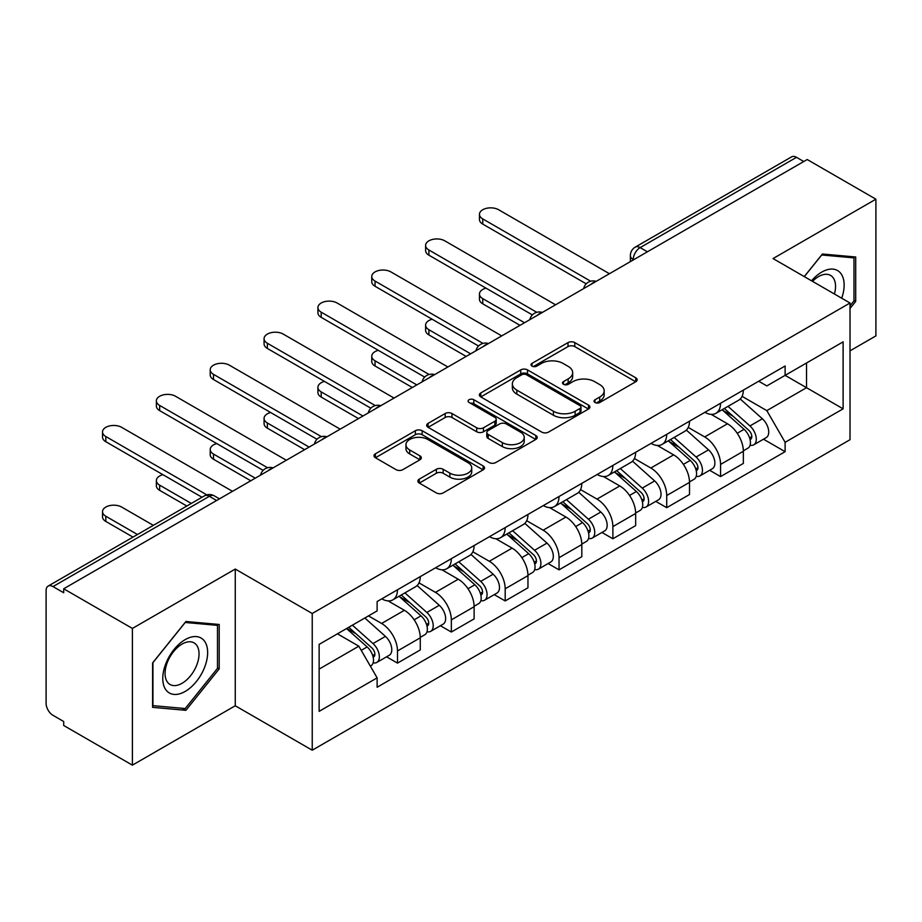 <?xml version="1.0" encoding="UTF-8"?>
<svg xmlns="http://www.w3.org/2000/svg" width="922" height="922" viewBox="0 0 922 922"><rect width="100%" height="100%" fill="white"/><g stroke="black" fill="none" stroke-linecap="round" stroke-linejoin="round"><path stroke-width="1.38" d="M595.024 402.511A3.354 1.936 0 0 0 599.773 402.511L635.765 381.731A4.794 2.766 0 0 0 637.171 379.772A4.794 2.766 0 0 0 635.765 377.813L574.786 342.604A4.794 2.766 0 0 0 568.01 342.604L532.006 363.383A3.354 1.936 0 0 0 531.026 364.755A3.354 1.936 0 0 0 532.006 366.126A3.354 1.936 0 0 0 536.754 366.126L541.41 363.441A15.328 8.851 0 0 1 563.088 363.441L568.171 366.368A15.328 8.851 0 0 1 572.666 372.626A15.328 8.851 0 0 1 568.171 378.884L563.515 381.581A3.354 1.936 0 0 0 562.535 382.953A3.354 1.936 0 0 0 563.515 384.313A3.354 1.936 0 0 0 568.263 384.313L572.919 381.627A15.328 8.851 0 0 1 594.598 381.627L599.68 384.566A15.328 8.851 0 0 1 604.175 390.824A15.328 8.851 0 0 1 599.68 397.082L595.024 399.768A3.354 1.936 0 0 0 594.045 401.139A3.354 1.936 0 0 0 595.024 402.511L595.024 399.768M419.268 479.14A4.794 2.766 0 0 0 417.862 481.1A4.794 2.766 0 0 0 419.268 483.047L436.371 492.936A4.794 2.766 0 0 0 443.148 492.936L483.128 469.851A4.794 2.766 0 0 0 484.534 467.892A4.794 2.766 0 0 0 483.128 465.933L422.149 430.724A4.794 2.766 0 0 0 415.373 430.724L375.392 453.808A4.794 2.766 0 0 0 373.986 455.768A4.794 2.766 0 0 0 375.392 457.715L396.057 469.655A4.794 2.766 0 0 0 402.833 469.655L419.948 459.778A4.794 2.766 0 0 0 421.342 457.819A4.794 2.766 0 0 0 419.948 455.86L409.691 449.948A12.816 7.399 0 0 1 405.945 444.715A12.816 7.399 0 0 1 413.851 437.881A12.816 7.399 0 0 1 427.82 439.483L467.973 462.66A12.816 7.399 0 0 1 471.73 467.892A12.816 7.399 0 0 1 463.812 474.726A12.816 7.399 0 0 1 449.844 473.124L443.148 469.263A4.794 2.766 0 0 0 436.371 469.263L419.268 479.14L419.268 483.047M312.235 613.499L235.26 569.058L132.399 628.435L63.699 588.778L807.211 159.529L875.9 199.187L773.039 258.563L850.015 303.004L312.235 613.499L312.235 750.208L850.015 439.725L850.015 303.004M541.744 432.095A4.794 2.766 0 0 0 548.521 432.095L588.501 409.011A4.794 2.766 0 0 0 589.907 407.063A4.794 2.766 0 0 0 588.501 405.104L527.511 369.895A4.794 2.766 0 0 0 520.746 369.895L480.765 392.968A4.794 2.766 0 0 0 479.359 394.927A4.794 2.766 0 0 0 480.765 396.886L541.744 432.095M470.416 403.237A3.354 1.936 0 0 1 473.816 403.709L473.816 399.722L535.82 435.518A4.794 2.766 0 0 1 537.226 437.477A4.794 2.766 0 0 1 535.82 439.437L495.84 462.51A4.794 2.766 0 0 1 489.063 462.51L428.073 427.301L428.073 423.394A4.794 2.766 0 0 0 426.667 425.342A4.794 2.766 0 0 0 428.073 427.301M428.073 423.394L445.188 413.517A4.794 2.766 0 0 1 451.964 413.517L476.697 427.796A4.794 2.766 0 0 0 483.474 427.796L494.826 421.239A4.794 2.766 0 0 0 496.22 419.28A4.794 2.766 0 0 0 494.826 417.332L469.068 402.465A3.354 1.936 0 0 1 468.088 401.093A3.354 1.936 0 0 1 470.162 399.307A3.354 1.936 0 0 1 473.816 399.722M132.399 628.435L132.399 765.156L63.699 725.499L63.699 721.511L53.003 715.334A9.762 5.636 -120 0 1 46.1 703.371L46.1 590.576A9.762 5.636 -120 0 1 48.117 586.104L204.488 495.829A9.762 5.636 60 0 1 209.363 496.313L53.003 586.588A9.762 5.636 -120 0 0 48.117 586.104M850.015 350.844L875.9 335.896L875.9 199.187M132.399 765.156L235.26 705.768L312.235 750.208M63.699 588.778L63.699 592.765L53.003 586.588M647.394 251.798L640.145 247.603A9.762 5.636 60 0 0 635.27 247.119L791.629 156.844A9.762 5.636 60 0 1 796.504 157.328L640.145 247.603A9.762 5.636 120 0 0 633.241 259.566L633.241 259.958M803.754 161.511L796.504 157.328M720.566 403.248A22.451 12.966 60 0 1 715.921 413.333L738.706 400.183A22.451 12.966 -120 0 0 743.351 390.098M688.238 427.428L704.696 436.924A22.451 12.966 60 0 1 720.566 464.434L743.351 451.273A22.451 12.966 -120 0 0 727.47 423.774L711.173 414.358M743.351 451.273L743.351 463.432L720.566 476.582L709.652 470.278M715.921 413.333A22.451 12.966 60 0 1 704.869 412.318M720.566 464.434L720.566 476.582M666.721 434.343A22.451 12.966 60 0 1 662.077 444.416L684.85 431.266A22.451 12.966 -120 0 0 689.506 421.181M655.796 501.372L666.721 507.676L689.506 494.526L689.506 482.367A22.451 12.966 -120 0 0 673.625 454.869L657.317 445.453M662.077 444.416A22.451 12.966 60 0 1 651.024 443.401M634.394 458.522L650.851 468.019A22.451 12.966 60 0 1 666.721 495.517L666.721 507.676M612.876 465.426A22.451 12.966 60 0 1 608.232 475.51L631.005 462.348A22.451 12.966 -120 0 0 635.661 452.276M601.951 532.455L612.876 538.759L635.661 525.609L635.661 513.45A22.451 12.966 -120 0 0 619.78 485.952L603.472 476.536M608.232 475.51A22.451 12.966 60 0 1 597.168 474.496M580.549 489.605L596.995 499.102A22.451 12.966 60 0 1 612.876 526.612L612.876 538.759M559.032 496.52A22.451 12.966 60 0 1 554.376 506.593L577.16 493.443A22.451 12.966 -120 0 0 581.805 483.358M548.106 563.549L559.032 569.854L581.817 556.704L581.817 544.545A22.451 12.966 -120 0 0 565.935 517.046L549.627 507.63M554.376 506.593A22.451 12.966 60 0 1 543.323 505.579M526.692 520.7L543.15 530.196A22.451 12.966 60 0 1 559.032 557.695L559.032 569.854M505.187 527.603A22.451 12.966 60 0 1 500.531 537.687L523.316 524.526A22.451 12.966 -120 0 0 527.96 514.453M494.261 594.632L505.187 600.937L527.96 587.787L527.96 575.628A22.451 12.966 -120 0 0 512.09 548.129L495.782 538.713M500.531 537.687A22.451 12.966 60 0 1 489.478 536.673M472.848 551.782L489.305 561.279A22.451 12.966 60 0 1 505.187 588.789L505.187 600.937M451.331 558.697A22.451 12.966 60 0 1 446.686 568.77L469.471 555.62A22.451 12.966 -120 0 0 474.115 545.536M440.416 625.727L451.331 632.031L474.115 618.881L474.115 606.722A22.451 12.966 -120 0 0 458.234 579.223L441.938 569.808M446.686 568.77A22.451 12.966 60 0 1 435.633 567.756M419.003 582.877L435.461 592.373A22.451 12.966 60 0 1 451.331 619.872L451.331 632.031M397.486 589.78A22.451 12.966 60 0 1 392.841 599.865L415.615 586.703A22.451 12.966 -120 0 0 420.271 576.63M386.56 656.81L397.486 663.114L420.271 649.964L420.271 637.805A22.451 12.966 -120 0 0 404.389 610.306L388.081 600.89M392.841 599.865A22.451 12.966 60 0 1 381.789 598.851M368.489 615.884L381.604 623.456A22.451 12.966 60 0 1 397.486 650.967L397.486 663.114M758.714 381.224L766.827 385.915L843.111 341.866L806.519 362.991L806.519 387.701L766.827 410.624L742.083 396.345M319.139 669.095L358.831 646.184L377.121 677.866L319.139 711.346L319.139 644.386L377.121 610.906L377.121 601.536L785.118 365.988L785.118 375.346L843.111 408.826L785.118 442.306L766.827 410.624M843.111 341.866L843.111 408.826M377.121 677.866L377.121 687.236L785.118 451.676L785.118 442.306M850.015 308.49L855.708 301.402L855.708 256.984L822.401 254.011L804.249 276.588M235.26 569.058L235.26 705.768M152.591 707.347L185.898 710.32L219.206 668.888L219.206 624.471L185.898 621.497L152.591 662.93L152.591 707.347M358.831 646.184L337.429 633.817M763.497 439.195L785.118 451.676M853.979 300.411L855.708 301.402M182.372 708.292L185.898 710.32M217.477 667.885L219.206 668.888M596.361 402.983L599.68 401.07A15.328 8.851 0 0 0 604.175 394.812L604.175 390.824M572.666 372.626L572.666 376.614A15.328 8.851 0 0 1 568.171 382.872L564.852 384.797M635.707 381.766L574.786 346.591A4.794 2.766 0 0 0 568.01 346.591L533.342 366.599M588.443 409.045L527.511 373.883A4.794 2.766 0 0 0 520.746 373.883L480.823 396.921M580.03 408.423A3.354 1.936 0 0 0 581.01 407.063A3.354 1.936 0 0 0 580.03 405.692L526.497 374.781A3.354 1.936 0 0 0 521.76 374.781L516.839 377.617A15.328 8.851 0 0 0 512.355 383.875A15.328 8.851 0 0 0 516.839 390.133L553.431 411.258A15.328 8.851 0 0 0 575.121 411.258L580.03 408.423L580.03 412.411A3.354 1.936 0 0 0 581.01 411.039L581.01 407.063M512.355 383.875L512.355 387.862A15.328 8.851 0 0 0 516.839 394.12L516.839 390.133M580.03 412.411L575.121 415.246A15.328 8.851 0 0 1 553.431 415.246L516.839 394.12M428.142 427.335L445.188 417.493L445.188 413.517M496.22 419.28L496.22 423.267A4.794 2.766 0 0 1 494.826 425.226L483.474 431.773A4.794 2.766 0 0 1 476.697 431.773L451.964 417.493A4.794 2.766 0 0 0 445.188 417.493M473.816 403.709L535.751 439.471M502.363 442.606A12.816 7.399 0 0 0 516.332 444.22A12.816 7.399 0 0 0 524.238 437.374A12.816 7.399 0 0 0 520.481 432.141L506.339 423.982A4.794 2.766 0 0 0 499.563 423.982L488.211 430.528A4.794 2.766 0 0 0 486.816 432.487A4.794 2.766 0 0 0 488.211 434.446L502.363 442.606L502.363 446.594A12.816 7.399 0 0 0 516.332 448.196A12.816 7.399 0 0 0 524.238 441.361L524.238 437.374M486.816 432.487L486.816 436.475A4.794 2.766 0 0 0 488.211 438.434L488.211 434.446M502.363 446.594L488.211 438.434M471.73 467.892L471.73 471.88A12.816 7.399 0 0 1 463.812 478.714A12.816 7.399 0 0 1 449.844 477.112L443.148 473.251A4.794 2.766 0 0 0 436.371 473.251L419.326 483.093M405.945 444.715L405.945 448.703A12.816 7.399 0 0 0 409.691 453.935L409.691 449.948M419.879 459.813L409.691 453.935M483.07 469.886L422.149 434.711A4.794 2.766 0 0 0 415.373 434.711L375.45 457.761M722.133 409.748L744.066 429.329A12.205 7.042 60 0 1 747.903 448.196L743.351 450.823M722.71 410.267L733.036 416.225M486.009 288.148A11.225 6.477 -0 0 0 479.463 294.037A11.225 6.477 -0 0 0 482.748 298.624L524.514 322.735M724.346 408.469L748.756 430.251A5.855 3.377 60 0 1 750.6 439.31A5.855 3.377 60 0 1 750.059 439.529M728 406.36L749.943 425.941A12.205 7.042 60 0 1 753.77 444.807A12.205 7.042 60 0 1 750.082 445.199M740.228 399.007L762.367 418.761A12.205 7.042 60 0 1 766.194 437.639L753.77 444.807M520.02 325.328L482.748 303.811A11.225 6.477 180 0 1 479.463 299.224L479.463 294.037M586.219 283.826L482.748 224.092A11.225 6.477 180 0 1 479.463 219.505L479.463 214.33A11.225 6.477 -0 0 0 482.748 218.906L590.679 281.222M609.43 273.719L498.629 209.743A11.225 6.477 -0 0 0 486.39 208.337A11.225 6.477 -0 0 0 479.463 214.33M668.277 440.831L690.221 460.412A12.205 7.042 60 0 1 694.059 479.279L689.506 481.918M668.865 441.35L679.191 447.32M432.153 319.243A11.225 6.477 -0 0 0 425.607 325.132A11.225 6.477 -0 0 0 428.903 329.719L470.658 353.829M670.49 439.552L694.911 461.346A5.855 3.377 60 0 1 696.744 470.404A5.855 3.377 60 0 1 696.214 470.612M674.155 437.443L696.087 457.024A12.205 7.042 60 0 1 699.925 475.902A12.205 7.042 60 0 1 696.237 476.294M686.383 430.101L708.522 449.855A12.205 7.042 60 0 1 712.349 468.722L699.925 475.902M466.175 356.422L428.903 334.893A11.225 6.477 180 0 1 425.607 330.307L425.607 325.132M614.432 471.926L636.376 491.507A12.205 7.042 60 0 1 640.202 510.373L635.65 513.001M615.02 472.444L625.347 478.403M378.308 350.325A11.225 6.477 -0 0 0 371.762 356.215A11.225 6.477 -0 0 0 375.047 360.802L416.813 384.912M616.645 470.646L641.067 492.429A5.855 3.377 60 0 1 642.899 501.487A5.855 3.377 60 0 1 642.369 501.706M620.299 468.537L642.242 488.118A12.205 7.042 60 0 1 646.08 506.985A12.205 7.042 60 0 1 642.392 507.377M632.538 461.184L654.666 480.938A12.205 7.042 60 0 1 658.504 499.816L646.08 506.985M412.33 387.505L375.047 365.988A11.225 6.477 180 0 1 371.762 361.401L371.762 356.215M841.705 298.221A31.728 18.325 120 0 0 841.141 273.857A31.728 18.325 120 0 0 811.544 280.795M834.433 294.014A24.018 13.865 120 0 0 833.269 277.914A24.018 13.865 120 0 0 830.572 275.401A24.018 13.865 120 0 0 812.524 281.36M804.318 276.623L821.709 254.991L853.979 257.883L853.979 300.906L850.015 305.85M851.847 256.639L853.979 257.883M204.638 641.332A31.728 18.325 120 0 0 173.993 649.549A31.728 18.325 120 0 0 165.776 689.679A31.728 18.325 120 0 0 196.421 681.473A31.728 18.325 120 0 0 204.638 641.332M196.766 645.388A24.018 13.865 120 0 0 194.069 642.888A24.018 13.865 120 0 0 171.723 654.101A24.018 13.865 120 0 0 167.343 681.992A24.018 13.865 120 0 0 170.051 684.493A24.018 13.865 120 0 0 192.398 673.279A24.018 13.865 120 0 0 196.766 645.388M185.207 708.545L152.937 705.653L152.937 662.63L185.207 622.477L217.477 625.358L217.477 668.392L185.207 708.545M215.345 624.125L217.477 625.358M532.374 314.921L428.903 255.175A11.225 6.477 180 0 1 425.607 250.6L425.607 245.413A11.225 6.477 -0 0 0 428.903 250L536.823 312.316M555.574 304.802L444.773 240.826A11.225 6.477 -0 0 0 432.545 239.432A11.225 6.477 -0 0 0 425.607 245.413M478.518 346.004L375.047 286.269A11.225 6.477 180 0 1 371.762 281.683L371.762 276.508A11.225 6.477 -0 0 0 375.047 281.083L482.978 343.399M501.729 335.896L390.928 271.921A11.225 6.477 -0 0 0 378.688 270.515A11.225 6.477 -0 0 0 371.762 276.508M560.588 503.009L582.531 522.59A12.205 7.042 60 0 1 586.357 541.456L581.805 544.095M561.164 503.527L571.502 509.497M324.463 381.42A11.225 6.477 -0 0 0 317.917 387.309A11.225 6.477 -0 0 0 321.202 391.896L362.968 416.006M562.8 501.729L587.21 523.523A5.855 3.377 60 0 1 589.054 532.582A5.855 3.377 60 0 1 588.524 532.789M566.454 499.62L588.397 519.201A12.205 7.042 60 0 1 592.224 538.068A12.205 7.042 60 0 1 588.547 538.46M578.693 492.279L600.821 512.033A12.205 7.042 60 0 1 604.659 530.899L592.224 538.068M358.485 418.6L321.202 397.071A11.225 6.477 180 0 1 317.917 392.484L317.917 387.309M506.743 534.103L528.686 553.684A12.205 7.042 60 0 1 532.513 572.55L527.96 575.178M507.319 534.622L517.645 540.58M270.619 412.503A11.225 6.477 -0 0 0 264.072 418.392A11.225 6.477 -0 0 0 267.357 422.979L309.124 447.089M508.956 532.824L533.365 554.606A5.855 3.377 60 0 1 535.209 563.665A5.855 3.377 60 0 1 534.668 563.884M512.609 530.715L534.553 550.296A12.205 7.042 60 0 1 538.379 569.162A12.205 7.042 60 0 1 534.691 569.554M524.837 523.362L546.977 543.116A12.205 7.042 60 0 1 550.803 561.982L538.379 569.162M304.629 449.682L267.357 428.165A11.225 6.477 180 0 1 264.072 423.578L264.072 418.392M452.898 565.186L474.83 584.767A12.205 7.042 60 0 1 478.668 603.633L474.115 606.261M453.474 565.705L463.801 571.675M216.774 443.597A11.225 6.477 -0 0 0 210.216 449.487A11.225 6.477 -0 0 0 213.512 454.073L255.279 478.184M455.111 563.907L479.521 585.701A5.855 3.377 60 0 1 481.365 594.759A5.855 3.377 60 0 1 480.823 594.967M458.764 561.798L480.708 581.379A12.205 7.042 60 0 1 484.534 600.245A12.205 7.042 60 0 1 480.846 600.637M470.992 554.456L493.132 574.21A12.205 7.042 60 0 1 496.958 593.077L484.534 600.245M250.784 480.777L213.512 459.248A11.225 6.477 180 0 1 210.216 454.661L210.216 449.487M424.673 377.098L321.202 317.352A11.225 6.477 180 0 1 317.917 312.777L317.917 307.591A11.225 6.477 -0 0 0 321.202 312.178L429.133 374.493M447.885 366.979L337.083 303.004A11.225 6.477 -0 0 0 324.844 301.609A11.225 6.477 -0 0 0 317.917 307.591M370.828 408.181L267.357 348.447A11.225 6.477 180 0 1 264.072 343.86L264.072 338.685A11.225 6.477 -0 0 0 267.357 343.261L375.289 405.576M394.04 398.062L283.238 334.098A11.225 6.477 -0 0 0 270.999 332.692A11.225 6.477 -0 0 0 264.072 338.685M316.984 439.275L213.512 379.53A11.225 6.477 180 0 1 210.216 374.954L210.216 369.768A11.225 6.477 -0 0 0 213.512 374.355L321.444 436.671M340.183 429.156L229.382 365.181A11.225 6.477 -0 0 0 217.154 363.775A11.225 6.477 -0 0 0 210.216 369.768M399.042 596.28L420.985 615.85A12.205 7.042 60 0 1 424.823 634.728L420.259 637.356M399.629 596.799L409.956 602.758M162.917 474.68A11.225 6.477 -0 0 0 156.371 480.569A11.225 6.477 -0 0 0 159.667 485.156L191.315 503.435M401.254 595.001L425.676 616.783A5.855 3.377 60 0 1 427.508 625.842A5.855 3.377 60 0 1 426.978 626.05M404.908 592.892L426.851 612.473A12.205 7.042 60 0 1 430.689 631.34A12.205 7.042 60 0 1 427.001 631.731M417.147 585.539L439.287 605.293A12.205 7.042 60 0 1 443.113 624.159L430.689 631.34M186.832 506.028L159.667 490.343A11.225 6.477 180 0 1 156.371 485.756L156.371 480.569M263.139 470.358L159.667 410.624A11.225 6.477 180 0 1 156.371 406.037L156.371 400.863A11.225 6.477 -0 0 0 159.667 405.438L267.587 467.754M286.339 460.239L175.537 396.276A11.225 6.477 -0 0 0 163.309 394.87A11.225 6.477 -0 0 0 156.371 400.863M346.534 628.562L367.14 646.944A12.205 7.042 60 0 1 370.967 665.811L370.367 666.168M346.741 628.447L356.111 633.84M153.352 525.356L121.692 507.077A11.225 6.477 -0 0 0 109.453 505.671A11.225 6.477 -0 0 0 102.526 511.664A11.225 6.477 -0 0 0 105.811 516.239L137.47 534.518M348.758 627.283L371.831 647.878A5.855 3.377 60 0 1 373.664 656.937A5.855 3.377 60 0 1 373.133 657.144M352.411 625.174L373.007 643.556A12.205 7.042 60 0 1 376.833 662.422A12.205 7.042 60 0 1 373.156 662.814M364.835 618.005L385.431 636.387A12.205 7.042 60 0 1 389.268 655.254L376.833 662.422M132.987 537.111L105.811 521.426A11.225 6.477 180 0 1 102.526 516.839L102.526 511.664M202.022 497.258L105.811 441.707A11.225 6.477 180 0 1 102.526 437.132L102.526 431.945A11.225 6.477 -0 0 0 105.811 436.532L206.839 494.86M232.494 491.334L121.692 427.359A11.225 6.477 -0 0 0 109.453 425.952A11.225 6.477 -0 0 0 102.526 431.945M633.587 259.762L633.241 259.566A9.762 5.636 0 0 1 630.383 255.578L630.383 261.618M451.331 619.872L474.115 606.722M505.187 588.789L527.96 575.628M559.032 557.695L581.817 544.545M612.876 526.612L635.661 513.45M666.721 495.517L689.506 482.367M397.486 650.967L420.271 637.805M381.604 623.456L404.389 610.306M435.461 592.373L458.234 579.223M489.305 561.279L512.09 548.129M543.15 530.196L565.935 517.046M596.995 499.102L619.78 485.952M650.851 468.019L673.625 454.869M704.696 436.924L727.47 423.774M595.358 281.832A9.762 5.636 120 0 0 591.048 284.322M541.514 312.927A9.762 5.636 120 0 0 537.203 315.416M487.657 344.01A9.762 5.636 120 0 0 483.347 346.499M433.813 375.104A9.762 5.636 120 0 0 429.502 377.594M379.968 406.187A9.762 5.636 120 0 0 375.657 408.677M326.123 437.282A9.762 5.636 120 0 0 321.813 439.771M272.278 468.364A9.762 5.636 120 0 0 267.968 470.854M216.612 500.496L209.363 496.313A9.762 5.636 120 0 1 214.25 495.829A9.762 9.762 0 0 0 204.488 495.829M599.68 401.07L599.68 397.082M563.515 384.313L563.515 381.581M568.171 382.872L568.171 378.884M532.006 366.126L532.006 363.383M568.01 346.591L568.01 342.604M574.786 346.591L574.786 342.604M635.765 381.731L635.765 377.813M480.765 396.886L480.765 392.968M520.746 373.883L520.746 369.895M527.511 373.883L527.511 369.895M588.501 409.011L588.501 405.104M553.431 415.246L553.431 411.258M575.121 415.246L575.121 411.258M451.964 417.493L451.964 413.517M476.697 431.773L476.697 427.796M483.474 431.773L483.474 427.796M494.826 425.226L494.826 421.239M535.82 439.437L535.82 435.518M436.371 473.251L436.371 469.263M443.148 473.251L443.148 469.263M449.844 477.112L449.844 473.124M419.948 459.778L419.948 455.86M375.392 457.715L375.392 453.808M415.373 434.711L415.373 430.724M422.149 434.711L422.149 430.724M483.128 469.851L483.128 465.933M744.066 429.329L737.231 433.271M751.81 436.636L749.609 437.904M762.367 418.761L749.943 425.941M482.748 303.811L482.748 298.624M482.748 218.906L482.748 224.092M690.221 460.412L683.386 464.365M697.966 467.719L695.764 468.987M708.522 449.855L696.087 457.024M428.903 334.893L428.903 329.719M636.376 491.507L629.53 495.448M644.121 498.802L641.919 500.081M654.666 480.938L642.242 488.118M375.047 365.988L375.047 360.802M428.903 250L428.903 255.175M375.047 281.083L375.047 286.269M582.531 522.59L575.685 526.543M590.264 529.896L588.063 531.164M600.821 512.033L588.397 519.201M321.202 397.071L321.202 391.896M528.686 553.684L521.84 557.626M536.42 560.979L534.218 562.259M546.977 543.116L534.553 550.296M267.357 428.165L267.357 422.979M474.83 584.767L467.996 588.72M482.575 592.074L480.374 593.342M493.132 574.21L480.708 581.379M213.512 459.248L213.512 454.073M321.202 312.178L321.202 317.352M267.357 343.261L267.357 348.447M213.512 374.355L213.512 379.53M420.985 615.85L414.151 619.803M428.73 623.157L426.529 624.436M439.287 605.293L426.851 612.473M159.667 490.343L159.667 485.156M159.667 405.438L159.667 410.624M367.14 646.944L361.24 650.356M374.874 654.251L372.684 655.519M385.431 636.387L373.007 643.556M105.811 521.426L105.811 516.239M105.811 436.532L105.811 441.707M596.188 281.36A9.762 9.762 0 0 0 583.661 288.586M542.343 312.443A9.762 9.762 0 0 0 529.816 319.68M488.487 343.537A9.762 9.762 0 0 0 475.959 350.763M434.642 374.62A9.762 9.762 0 0 0 422.115 381.858M380.798 405.715A9.762 9.762 0 0 0 368.27 412.941M326.953 436.798A9.762 9.762 0 0 0 314.425 444.035M273.108 467.892A9.762 9.762 0 0 0 260.58 475.118M219.471 498.848L214.25 495.829M635.27 247.119A9.762 9.762 0 0 0 630.383 255.578"/></g></svg>
